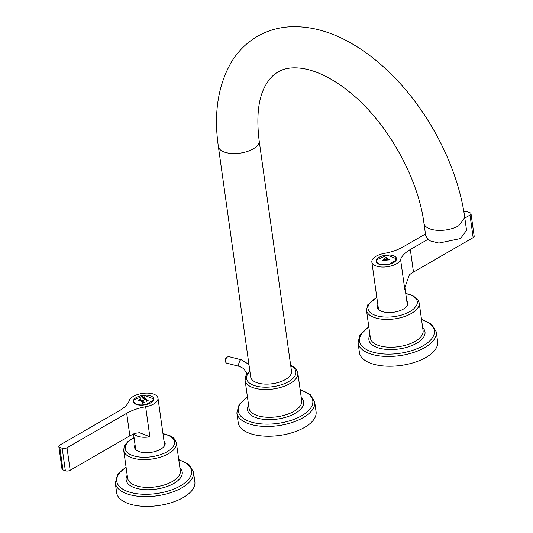 <?xml version="1.0" encoding="UTF-8"?>
<svg xmlns="http://www.w3.org/2000/svg" width="533" height="533" viewBox="0 0 533 533"><rect width="100%" height="100%" fill="white"/><g stroke="black" fill="none" stroke-linecap="round" stroke-linejoin="round"><path stroke-width="0.8" d="M265.874 436.187A39.309 18.408 -8 0 0 316.076 411.736L314.703 401.969A39.309 18.408 -8 0 1 264.501 426.42A39.309 18.408 -8 0 1 236.845 412.895L238.218 422.662A39.309 18.408 -8 0 0 265.874 436.187M144.443 506.35A39.482 18.488 -8 0 0 194.858 481.792L193.492 472.025A39.482 18.488 -8 0 1 143.071 496.589A39.482 18.488 -8 0 1 115.288 483.005L116.66 492.765A39.482 18.488 -8 0 0 144.443 506.35M135.076 444.895A15.45 7.235 -8 0 0 134.556 447.367A15.45 7.235 -8 0 0 145.429 452.684A15.45 7.235 -8 0 0 165.157 443.076A15.45 7.235 -8 0 0 163.977 440.838M165.19 443.603A15.45 7.235 -8 0 0 164.124 441.89M135.222 445.948L134.676 447.887M368.803 326.756L359.802 335.244L358.063 342.839L359.429 352.606A39.482 18.488 -8 0 0 394.087 366.111A39.482 18.488 -8 0 0 436.041 348.409A39.482 18.488 -8 0 0 437.626 341.626L436.26 331.866L431.67 324.311L421.503 319.36M377.85 304.729A15.45 7.235 -8 0 0 377.331 307.208A15.45 7.235 -8 0 0 390.889 312.491A15.45 7.235 -8 0 0 407.305 305.562A15.45 7.235 -8 0 0 407.925 302.911A15.45 7.235 -8 0 0 406.746 300.679M377.997 305.782A15.45 7.235 -8 0 0 377.444 307.728M407.958 303.444L406.892 301.725M226.805 363.173A3.431 2.172 -75.5 0 1 225.452 361.327A3.431 2.172 -75.5 0 1 225.446 361.281L226.445 357.476L228.517 356.524L241.449 359.855L240.11 360.135L238.378 364.619A3.431 2.172 -75.5 0 0 239.737 366.504L226.805 363.173M226.445 357.476L226.105 357.903A2.572 1.626 104.5 0 0 225.352 360.754A2.572 1.626 104.5 0 0 225.359 360.794A2.572 1.626 104.5 0 0 225.366 360.828M149.86 436.78L139.519 432.696L134.836 433.356L129.852 435.827L126.694 413.295L67.005 447.753A3.431 1.606 172 0 1 62.188 448.26L59.796 447.367A3.431 1.606 172 0 1 58.823 446.441A3.431 1.606 172 0 1 59.836 445.075L119.519 410.617A34.332 16.077 172 0 0 129.239 400.609A14.591 6.836 172 0 1 139.14 394.08A14.591 6.836 172 0 1 153.85 394.2A14.591 6.836 172 0 1 157.981 398.131A14.591 6.836 172 0 1 145.642 406.739L149.86 436.78A14.591 6.836 172 0 1 137.434 436.161A14.591 6.836 172 0 1 133.923 433.755M126.694 413.295A34.332 16.077 172 0 1 145.642 406.739M136.248 404.367A10.3 4.824 172 0 1 133.337 401.589A10.3 4.824 172 0 1 146.488 395.186A10.3 4.824 172 0 1 150.819 395.952A10.3 4.824 172 0 1 153.364 397.758A10.3 4.824 172 0 1 153.737 398.731A10.3 4.824 172 0 1 147.721 404.141A10.3 4.824 172 0 1 136.248 404.367M129.852 435.827L70.169 470.286A3.431 1.606 172 0 1 65.352 470.792L62.961 469.899A3.431 1.606 172 0 1 61.988 468.973L58.823 446.441M427.779 239.464L410.317 249.544A34.332 16.077 172 0 0 400.596 259.544A14.591 6.836 172 0 1 390.696 266.08A14.591 6.836 172 0 1 375.985 265.954A14.591 6.836 172 0 1 371.854 262.023A14.591 6.836 172 0 1 384.2 253.415A34.332 16.077 172 0 0 403.148 246.866L425.461 233.98M410.317 249.544L413.481 272.077A34.332 16.077 172 0 0 409.351 274.861L404.947 287.267L404.814 289.586A14.591 6.836 172 0 0 404.967 288.013L404.947 287.267M463.89 211.954A3.431 1.606 172 0 1 467.648 211.894L470.039 212.787A3.431 1.606 172 0 1 471.012 213.713A3.431 1.606 172 0 1 470.006 215.085L464.829 218.07M393.587 255.793A10.3 4.824 172 0 1 396.505 258.565A10.3 4.824 172 0 1 383.354 264.974A10.3 4.824 172 0 1 379.023 264.201A10.3 4.824 172 0 1 376.471 262.403A10.3 4.824 172 0 1 376.105 261.43A10.3 4.824 172 0 1 382.121 256.02A10.3 4.824 172 0 1 393.587 255.793M471.012 213.713L474.177 236.246A3.431 1.606 172 0 1 473.164 237.618L413.481 272.077M466.548 230.336L460.499 238.557L438.879 243.075L429.711 240.769L425.754 236.059L423.962 223.294A20.6 9.647 -8 0 0 437.087 230.309A20.6 9.647 -8 0 0 458.706 225.792L464.756 217.564L466.548 230.336M218.35 146.448L250.703 377.011A20.6 9.647 -8 0 0 263.828 384.026A20.6 9.647 -8 0 0 285.448 379.509A20.6 9.647 -8 0 0 291.504 371.288L259.151 140.719A20.6 9.647 -8 0 1 253.095 148.947A20.6 9.647 172 0 1 231.475 153.464A20.6 9.647 172 0 1 218.35 146.448C213.646 113.689 217.924 85.7 231.182 62.474C237.851 51.381 246.606 42.66 257.439 36.317C268.425 30.068 280.438 26.843 293.476 26.65C312.518 26.583 331.639 32.047 350.841 43.046C364.046 50.575 376.731 60.196 388.883 71.902C427.979 109.185 457.834 166.309 464.756 217.564M143.557 400.103L144.916 399.317L143.164 398.018L141.945 398.178L144.33 396.799L144.03 397.518L147.081 399.923L148.66 399.983L146.269 401.369L146.575 400.669L145.136 399.483L143.29 400.543L142.331 401.102L143.937 402.242L145.069 402.055L142.631 403.468L142.864 402.622L140.032 400.403L138.353 400.25L140.712 398.884L140.392 399.563L142.098 400.943L143.53 400.116M144.903 399.324L143.517 398.231M148.381 403.907L147.688 403.448L151.332 401.342L151.332 402.448M152.038 401.929L151.332 401.342M151.992 401.589A9.874 4.624 -8 0 0 152.911 400.483L153.311 398.791L144.643 395.413L134.156 399.837A9.874 4.624 -8 0 0 133.756 401.529A9.874 4.624 -8 0 0 148.347 403.688M148.66 399.997L146.155 401.276M146.375 400.47L145.136 399.483L142.344 401.109M142.518 403.388L145.069 402.055M142.644 402.442L139.966 400.356M387.531 258.212L385.959 257.446A1.372 0.646 -8 0 1 385.939 257.586L385.779 257.719A3.644 1.706 -8 0 1 385.446 257.845L382.774 260.424L390.009 259.831L382.774 260.424M387.378 258.285L383.58 259.824L390.009 259.818M391.149 263.748L390.462 263.282L394.1 261.183L394.1 262.289M394.806 261.77L394.1 261.183M394.76 261.423A9.874 4.624 -8 0 0 395.686 260.317L396.079 258.625L387.418 255.247L376.924 259.678A9.874 4.624 -8 0 0 376.531 261.37A9.874 4.624 -8 0 0 391.122 263.529M387.378 258.298L383.58 259.831M247.485 397.312A37.596 17.609 -8 0 0 264.788 424.095A37.596 17.609 -8 0 0 308.181 410.983A37.596 17.609 -8 0 0 300.186 389.916M248.585 405.127A28.322 13.265 -8 0 0 267.446 419.611A28.322 13.265 -8 0 0 296.621 412.489A28.322 13.265 -8 0 0 301.278 397.731M245.107 380.342L249.004 408.125A26.61 12.459 -8 0 0 267.726 417.286A26.61 12.459 -8 0 0 301.705 400.729L297.8 372.947A26.61 12.459 -8 0 1 263.828 389.496A26.61 12.459 -8 0 1 245.107 380.342L245.566 376.518L246.246 375.099L249.857 371.001M249.93 371.521A24.891 11.659 -8 0 0 264.108 387.165A24.891 11.659 -8 0 0 291.618 379.563A24.891 11.659 -8 0 0 290.732 365.798M126.081 467.281A37.763 17.689 -8 0 0 143.35 494.258A37.763 17.689 -8 0 0 186.99 481.052A37.763 17.689 -8 0 0 178.782 459.886M127.194 475.209A28.322 13.265 -8 0 0 146.055 489.694A28.322 13.265 -8 0 0 175.237 482.572A28.322 13.265 -8 0 0 179.894 467.814M146.342 487.362A26.61 12.459 -8 0 0 180.321 470.812L176.416 443.023A26.61 12.459 -8 0 1 142.438 459.573A26.61 12.459 -8 0 1 123.716 450.418L127.62 478.208A26.61 12.459 -8 0 0 146.342 487.362M134.096 437.899A24.891 11.659 -8 0 0 125.641 450.192A24.891 11.659 -8 0 0 142.724 457.247A24.891 11.659 -8 0 0 172.346 447.633A24.891 11.659 -8 0 0 162.998 433.842M358.063 342.839A39.482 18.488 -8 0 0 386.865 356.45A39.482 18.488 -8 0 0 429.558 344.298A39.482 18.488 -8 0 0 434.675 338.642A39.482 18.488 -8 0 0 436.26 331.866M368.856 327.115A37.763 17.689 -8 0 0 361.068 334.617A37.763 17.689 -8 0 0 380.809 353.692A37.763 17.689 -8 0 0 427.939 342.499A37.763 17.689 -8 0 0 432.829 337.083A37.763 17.689 -8 0 0 421.556 319.72M369.969 335.044A28.322 13.265 -8 0 0 384.14 349.148A28.322 13.265 -8 0 0 419.125 341.646A28.322 13.265 -8 0 0 423.862 336.776A28.322 13.265 -8 0 0 422.669 327.648M376.824 297.447L367.71 304.869L366.491 310.259L370.388 338.049A26.61 12.459 -8 0 0 388.983 347.196A26.61 12.459 -8 0 0 417.572 339.794A26.61 12.459 -8 0 0 422.016 335.217A26.61 12.459 -8 0 0 423.089 330.653L419.191 302.864L417.732 299.373L412.509 295.402L405.726 293.39M366.491 310.259A26.61 12.459 -8 0 0 386.532 319.44A26.61 12.459 -8 0 0 415.38 310.639A26.61 12.459 -8 0 0 418.119 307.428A26.61 12.459 -8 0 0 419.191 302.864M376.864 297.734A24.891 11.659 -8 0 0 368.976 304.243A24.891 11.659 -8 0 0 382.547 316.882A24.891 11.659 -8 0 0 413.715 308.874L416.28 305.875A24.891 11.659 -8 0 0 405.766 293.676M67.005 447.753L70.169 470.286M59.796 447.367L62.961 469.899M65.352 470.792L62.188 448.26M470.006 215.085L473.164 237.618M400.596 259.544L404.814 289.586M247.432 396.945L239.144 404.447L236.845 412.895M300.132 389.55L310.173 394.48L314.703 401.969M290.658 365.278L294.403 367.464L296.341 369.449L297.8 372.947M126.035 466.915L117.626 474.477L115.288 483.005M178.735 459.519L188.902 464.476L193.492 472.025M162.951 433.556L169.847 435.614L173.018 437.54L174.957 439.532L176.416 443.023M134.056 437.606L127.967 441.511L124.855 445.182L124.182 446.594L123.716 450.418M225.359 360.794L225.452 361.327M248.944 364.452L241.449 359.855M247.072 373.846L244.42 369.669L242.722 368.076L239.737 366.504M157.981 398.131L164.637 445.548M133.536 433.929L135.735 449.605M371.854 262.023L378.51 309.44M404.967 288.013L407.405 305.389M423.962 223.294C418.232 178.269 387.784 123.549 351.827 93.915C319.047 66.478 291.578 63.56 278.039 71.995C273.216 74.66 269.038 79.137 265.494 85.433C258.358 98.072 256.24 116.507 259.151 140.719M133.95 402.895L133.756 401.529M153.497 400.15L153.311 398.791M376.718 262.736L376.531 261.37M396.272 259.991L396.079 258.625"/></g></svg>
